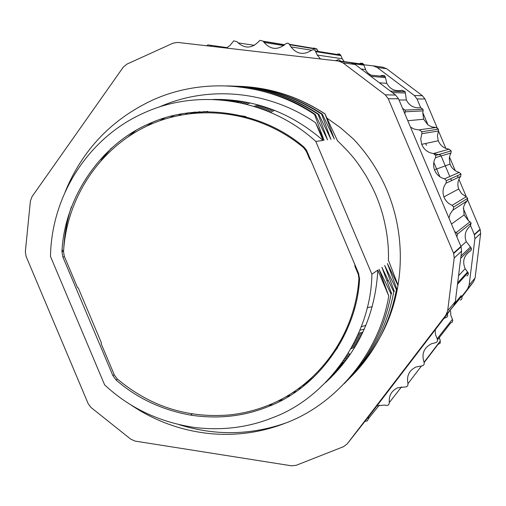 <?xml version="1.0" encoding="UTF-8"?>
<svg xmlns="http://www.w3.org/2000/svg" width="506" height="506" viewBox="0 0 506 506"><rect width="100%" height="100%" fill="white"/><g stroke="black" fill="none" stroke-linecap="round" stroke-linejoin="round"><path stroke-width="0.76" d="M353.65 308.875L354.447 308.856M367.211 307.667L372.226 306.737M362.973 332.044L358.596 333.372M343.821 336.528L342.809 336.667M380.657 336.142L380.784 335.927C407.077 287.585 406.887 224.873 379.778 175.386C372.517 162.009 363.669 149.833 353.232 138.853L340.538 127.771L326.901 118.075L337.464 140.719C353.631 156.443 357.293 162.097 365.971 175.683C373.902 189.516 378.096 198.966 382.466 213.785C386.945 230.287 388.924 245.745 388.399 260.173L398.083 285.27M398.032 285.567L387.387 263.518L396.938 289.223L396.419 289.653L384.674 265.391L394.319 291.399L393.788 291.842L381.878 267.288L391.638 293.625L391.1 294.075L379.045 269.262L388.779 296.004L377.837 270.109L371.891 274.214L315.788 141.421L323.062 140.453L315.573 122.73C269.047 90.745 208.567 84.888 159.245 107.038M326.901 118.075L325.029 114.002L334.276 138.967L322.303 114.122L321.614 114.154L330.949 139.409L318.818 114.28L318.11 114.312L327.54 139.865L315.251 114.438L314.53 114.47L324.055 140.345L315.573 122.73M371.891 274.214C371.176 335.554 327.648 397.495 272.766 417.646C248.452 427.443 222.532 430.739 195.006 427.538C159.656 422.346 129.523 408.114 104.615 384.864L50.492 256.472C51.422 195.348 88.689 137.189 144.14 112.863C199.111 87.652 269.047 98.676 315.788 141.421M323.062 140.453C290.937 112.484 254.214 98.822 212.893 99.454M71.359 206.846C67.013 220.395 64.477 234.303 63.743 248.579M61.953 251.596C64.306 198.39 100.34 144.634 148.789 123.869C196.518 101.655 261.963 110.877 303.625 146.791L305.953 149.384L307.041 151.414L358.627 273.537L359.564 279.217C356.819 334.112 317.363 388.298 268.11 406.622C243.822 416.425 217.997 419.253 190.629 415.116C161.952 409.993 137.107 398.292 116.095 380.012L112.819 375.49L62.902 257.099L61.953 251.596L63.566 251.159M299.116 388.121L313.416 377.533M62.099 249.382L62.921 251.33M64.8 236.492L65.046 237.295M129.738 404.142C154.539 421.081 181.762 430.948 211.407 433.75C237.162 435.925 262.102 432.288 286.225 422.839L286.276 422.82C337.154 403.605 379.5 351.967 388.779 296.004M314.53 114.47C266.498 82.193 203.576 77.013 152.723 100.03C111.687 119.195 82.503 149.795 65.173 191.831M315.251 114.438C291.184 97.696 261.728 88.17 226.884 85.862M258.421 104.963L254.056 106.355M255.802 106.899L260.135 105.444M257.516 107.455L261.83 105.937M259.205 108.031L263.5 106.45M356.85 343.878L352.682 345.668M335.023 351.366L334.061 351.594M355.965 345.402L351.822 347.255M333.498 353.403L332.695 353.605M331.253 355.648L331.879 355.49M437.102 127.714L424.964 98.993L422.402 95.71L386.603 68.715L382.776 67.184L373.51 65.9M461.959 296.883L473.508 281.823L475.077 278.003L480.643 233.443L480.194 229.642L467.101 198.656M466.304 196.771L458.91 179.288M458.17 177.53L457.392 175.696M455.28 170.699L449.48 156.98M445.849 148.391L438.462 130.915M350.569 353.953L346.945 355.541M244.392 103.717L248.048 102.484M349.349 355.724L345.794 357.337M246.473 104.236L250.179 102.933M348.103 357.483L344.637 359.096M237.782 102.288L239.547 101.75M344.27 361.777L342.043 362.865M240.059 102.743L243.607 101.649M346.73 359.361L343.359 360.98M242.241 103.224L245.853 102.054M341.645 363.428L345.535 360.949M344.314 362.53L340.449 365.073M343.055 364.124L339.222 366.723M308.983 381.556L307.952 381.91M303.265 385.332L305.314 384.649M337.945 368.393L341.74 365.737M297.952 388.962L301.102 387.95M336.629 370.069L340.386 367.35M292.582 392.631L296.155 391.53M335.276 371.739L339.001 368.963M286.042 396.634L290.166 395.458M333.884 373.415L337.578 370.569M277.788 401.037L282.652 399.803M332.474 375.066L336.129 372.157M269.628 405.319L272.791 404.642M330.987 376.755L334.599 373.789M325.175 113.989C299.463 97.108 271.583 87.911 241.539 86.406M291.519 465.805L135.064 441.093L130.807 439.202L91.061 407.526L88.215 403.769L26.053 256.295L25.344 251.627L30.398 201.027L32.011 196.651L123.281 67.14L126.892 64.135L173.09 43.149L177.726 42.422L338.438 61.049L342.954 62.858L385.224 94.824L388.247 98.714L453.667 253.487L454.198 257.99L447.69 310.684L445.849 315.194L347.211 443.863L343.46 446.697L296.193 465.305L291.519 465.805M350.222 377.59C374.396 353.447 389.797 324.137 396.419 289.653M329.457 378.444L333.03 375.42M347.091 380.759C371.53 356.357 387.096 326.718 393.788 291.842M327.901 380.114L331.474 376.989M344.112 383.782C368.684 359.133 384.345 329.235 391.1 294.075M326.395 381.682L330.165 378.273M179.175 424.698C215.303 435.906 251.001 435.28 286.276 422.82M325.345 382.751C357.755 352.992 375.256 315.44 377.837 270.109M221.634 99.454L216.182 99.6M111.301 148.138L101.301 160.048M318.11 114.312C290.678 96.38 260.925 86.924 228.857 85.944M318.818 114.28C292.234 96.886 263.398 87.481 232.317 86.064M222.83 99.492L218.016 99.714M136.051 130.308L128.556 136.43M321.614 114.154C294.53 96.456 265.15 87.108 233.475 86.115M322.303 114.122C295.902 96.855 267.263 87.551 236.378 86.21M225.018 99.587L220.274 99.878M152.73 122.18L146.816 126.095M325.029 114.002C298.23 96.482 269.148 87.241 237.782 86.273M227.27 99.714L222.532 100.074M164.95 117.803L160.048 120.643M229.465 99.872L224.753 100.302M174.462 115.229L170.282 117.436M231.628 100.061L226.928 100.555M182.268 113.629L178.631 115.431M233.74 100.27L229.066 100.839M188.833 112.623L185.62 114.16M235.821 100.504L231.172 101.143M194.532 112.003L191.907 113.217M199.579 111.636L198.099 112.307M203.513 111.731L204.127 111.459M235.265 101.814L239.85 101.048M237.27 102.187L241.83 101.352M207.896 111.421L190.307 113.502M350.936 348.843L355.06 346.926M357.704 342.353L353.517 344.093M336.465 349.361L335.358 349.614M358.539 340.848L354.32 342.524M337.787 347.394L336.61 347.641M359.342 339.343L355.104 340.955M338.925 345.497L337.78 345.724M360.127 337.837L355.863 339.393M340.019 343.612L338.906 343.821M360.892 336.338L356.597 337.831M341.069 341.752L339.981 341.942M361.638 334.833L357.318 336.269M342.075 339.893L341.019 340.064M362.353 333.359L358.008 334.732M343.036 338.065L342.005 338.217M426.571 145.273L425.388 143.54M270.463 112.37L274.594 110.365M268.914 111.712L273.063 109.77M267.339 111.067L271.513 109.188M265.751 110.434L269.951 108.613M264.145 109.815L268.363 108.056M262.513 109.207L266.757 107.506M260.875 108.613L265.144 106.975M233.228 101.466L237.833 100.764M206.796 45.787L207.865 44.895L227.2 47.64M211.742 46.362L210.749 45.451M320.507 58.968L317.23 55.046L315.061 50.347L313.29 49.651L311.582 50.258C303.708 55.35 296.845 54.231 290.988 46.9L288.717 43.427L286.902 43.155L285.517 43.952C277.845 50.309 270.685 49.797 264.043 42.415L263.303 41.226L260.084 40.309L258.996 41.207C251.735 48.835 244.36 48.987 236.884 41.656L233.759 40.847L229.907 45.553L226.429 48.064M289.9 44.756L317.06 49.297L313.828 47.975M317.06 49.297L318.065 51.264M315.845 51.65L340.955 55.635L339.596 54.009L337.603 54.003M340.955 55.635L342.227 58.759L343.878 61.049M359.5 63.743L360.177 63.351M340.627 61.352L339.779 60.208L338.47 59.657L335.529 60.714M354.105 63.807L363.915 65.147L362.77 63.351L360.487 63.18M363.915 65.147L366.186 71.017L368.109 73.199L370.987 75.166M380.107 76.083L382.036 75.388M370.715 76.254L385.521 77.671L384.402 75.577L382.062 75.375M385.521 77.671L386.786 83.326C390.24 89.442 395.382 91.757 402.213 90.27L405.198 91.687L406.356 100.005C409.272 105.754 413.933 108.335 420.341 107.746M388.247 98.714L398.519 98.79L402.567 108.36L405.091 110.099L405.192 111.807L423.13 110.884L423.041 109.309L420.714 107.715L417.001 98.936L414.344 95.52L377.134 67.443L386.603 68.715M402.567 108.36L404.819 113.698L405.192 111.807M423.13 110.884L422.788 112.617L423.63 119.252L427.994 124.925L431.827 126.892L436.064 127.506L418.595 129.915L414.003 129.024L410.492 127.107L448.967 218.118L450.049 214.234L452.598 210.332L467.089 200.869L467.696 198.282L466.235 196.745L452.13 205.354L449.088 203.703L447.127 202.008L445.008 199.244L443.907 196.904C442.269 191.951 442.965 187.378 446.007 183.185L460.612 176.392L461.01 174.058L459.227 172.407L444.496 178.846C439.676 177.492 436.343 174.481 434.483 169.807C433.041 165.607 433.395 161.553 435.533 157.651L451.004 152.957L451.207 150.877L449.113 149.188L433.478 153.546C427.848 152.685 423.914 149.618 421.681 144.343L420.752 139.005L421.846 133.71L438.43 130.991L438.468 129.163L436.064 127.506M419.272 129.915L421.884 131.724L421.846 133.71M438.43 130.991L437.424 135.848L438.272 140.75C440.328 145.589 443.939 148.403 449.113 149.188M433.478 153.546L435.755 155.386L435.533 157.651M451.004 152.957L449.96 155.209L449.277 158.429L450.03 164.121C451.738 168.409 454.805 171.173 459.227 172.407M444.496 178.846L446.431 180.642L446.007 183.185M460.612 176.392C457.816 180.25 457.171 184.45 458.683 188.997L461.63 193.671L466.235 196.745M452.13 205.354L453.724 207.03L453.066 209.851M467.089 200.869L464.85 203.823L463.534 207.251L464.103 214.968L468.518 220.78L470.004 221.748L456.248 232.583L454.635 231.533L461.086 246.814L461.598 251.128L455.349 301.544L447.69 310.684M460.928 246.416L466.247 241.653C463.983 235.473 465.337 230.23 470.308 225.942L471.143 223.083L470.004 221.748M456.248 232.583L457.487 234.044L456.893 236.878M466.247 241.659L470.472 246.96L460.991 256.011M466.855 276.029L468.139 274.853L468.322 273.12L465.185 268.68C462.142 261.438 463.819 255.593 470.226 251.147L471.137 250.249L471.491 249.015L470.472 246.96M455.046 302.986L461.162 295.649L461.58 296.2L453.692 305.706M460.264 300.14L461.383 299.514L462.035 298.413L461.58 296.2M445.849 315.194L453.585 305.858L447.367 313.967L447.702 315.681L447.159 316.965L443.901 318.483L376.964 405.812L384.307 405.085L387.362 405.508L388.81 404.579L389.323 402.58C388.709 395.66 391.499 390.727 397.691 387.786L406.539 386.786L407.855 385.502L407.988 383.649C406.419 375.99 409.095 370.43 416.014 366.97L421.568 365.977C423.731 365.648 424.559 364.409 424.047 362.264C421.365 353.953 423.845 347.786 431.485 343.751L435.204 342.821C437.31 342.201 437.968 340.861 437.178 338.786L435.457 334.428L435.223 329.804M450.612 311.095L450.827 315.371L452.408 319.349L437.178 338.786M437.538 339.83L450.593 323.062L452.339 322.012L452.756 320.696L452.408 319.349M439.334 337.515L440.309 340.955L424.047 362.264M424.161 362.581L438.025 344.377L440.112 343.302L440.309 340.955M461.795 296.516L467.512 289.059L469.138 285.087L474.906 238.769L480.643 233.443M480.067 229.319L474.312 234.474L474.906 238.769M474.312 234.474L469.91 224.076M427.994 124.925L422.788 112.617M468.518 220.78L463.313 208.472M451.535 180.61L450.732 178.7M449.809 176.524L441.112 155.956M363.833 64.768L373.162 65.856L377.134 67.443M379.317 405.135L368.387 418.747L368.469 416.887L347.211 443.863M368.387 418.747L367.381 420.859L365.092 421.289M338.837 61.106L350.841 62.763L355.155 64.496L395.629 95.071L385.224 94.824M398.519 98.79L395.629 95.071M448.967 218.118L454.635 231.533M404.819 113.698L410.492 127.107M453.585 305.858L455.349 301.544M376.964 405.812L368.469 416.887M447.367 313.967L443.901 318.483M355.554 266.264L354.902 266.301L354.877 264.663M354.902 266.301L358.28 274.322L358.906 278.642L359.595 278.079M337.394 348.027L326.579 361.815M304.549 147.644L303.587 147.689C260.407 111.491 199.06 102.8 149.738 124.754C100.422 146.829 66.697 197.245 63.535 251.76L64.325 256.321L77.544 287.674L78.285 287.996L101.434 342.904L101.149 343.663L114.375 375.035L117.088 378.785C149.725 406.261 187.024 418.323 228.984 414.971C242.482 413.604 255.536 410.398 268.148 405.338C318.375 385.61 355.25 334.921 358.906 278.642M228.288 113.856L245.682 116.5M303.587 147.689L306.415 151.522L309.634 159.15L310.798 160.307M310.14 158.751L309.634 159.15M440.77 155.14L433.984 153.653M344.586 333.062L345.554 332.954M359.88 330.304L364.307 329.09M348.564 352.916L349.45 354.453M388.368 280.754L386.881 280.647M116.095 380.012L117.569 379.203M114.242 374.725L112.819 375.49M62.902 257.099L64.464 256.662M439.891 176.777L433.813 162.401M254.48 45.331L237.89 42.852M263.417 41.416L284.574 44.889M392.295 92.554L405.382 93.009M467.639 271.931L457.658 282.879M421.46 365.977L407.988 383.649M401.524 386.862L389.323 402.58M467.512 289.059L473.508 281.823M475.077 278.003L469.138 285.087M417.001 98.936L424.964 98.993M422.402 95.71L414.344 95.52M342.954 62.858L355.155 64.496M460.941 246.454L453.515 253.108M454.198 257.99L461.598 251.128M358.128 273.942L358.627 273.537M307.066 151.484L306.415 151.522M345.832 330.38L346.806 330.203M361.265 326.768L365.914 325.314M192.248 413.94L190.629 415.116M263.303 41.226L284.72 44.749M264.043 42.415L283.733 45.591M289.691 44.351L316.87 48.924M290.994 46.9L311.626 50.227M315.58 51.005L340.709 55.04M317.23 55.046L342.227 58.759M340.513 61.099L363.656 64.319M361.12 69.006L365.275 69.505M369.019 74.97L385.287 76.602M379.373 82.788L386.786 83.332M390.354 91.086L405.205 91.687M399.025 99.986L406.362 100.005M405.097 110.093L423.041 109.309M407.798 120.732L423.63 119.252M421.89 131.724L438.474 129.163M421.688 144.343L438.278 140.744M435.755 155.386L451.207 150.877M434.483 169.807L450.03 164.121M446.431 180.642L461.01 174.058M443.914 196.904L458.683 188.991M453.724 207.03L467.696 198.282M451.46 224.025L464.103 214.968M457.494 234.044L471.143 223.083M460.719 258.218L471.288 247.997M458.55 275.719L465.191 268.68M457.481 284.302L468.113 272.557M451.542 308.521L461.655 296.307M474.445 234.809L480.194 229.642M453.667 253.487L461.086 246.814M358.28 274.322L358.779 273.923"/></g></svg>
